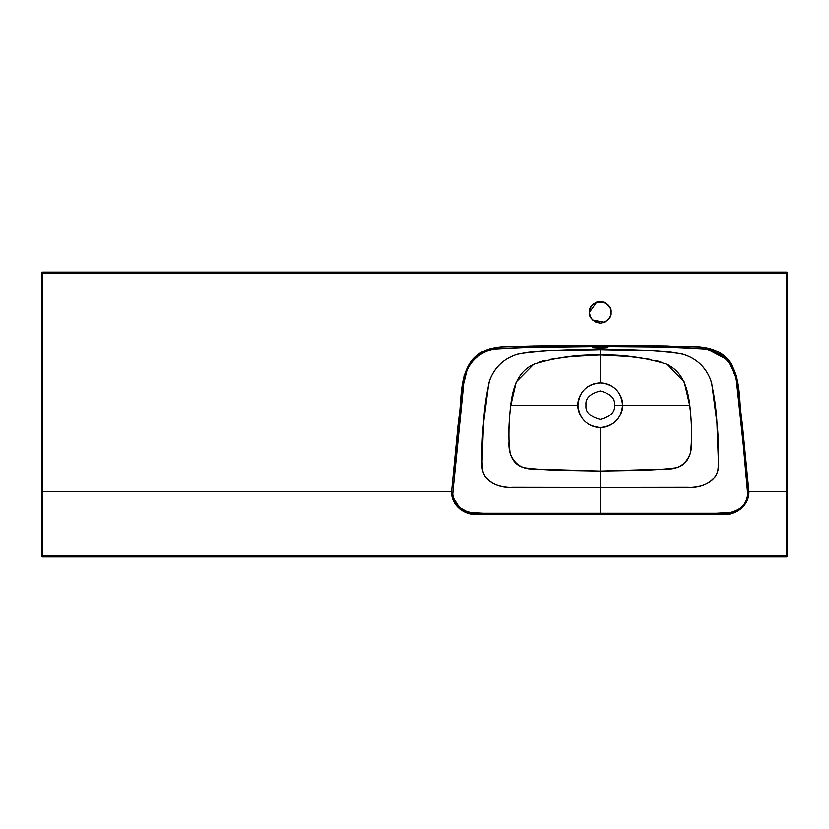 <?xml version="1.0" encoding="UTF-8"?>
<svg xmlns="http://www.w3.org/2000/svg" width="829" height="829" viewBox="0 0 829 829"><rect width="100%" height="100%" fill="white"/><g stroke="black" fill="none" stroke-linecap="round" stroke-linejoin="round"><path stroke-width="1.24" d="M786.306 491.504L748.877 491.504L746.67 501.41L740.338 509.338L731.219 513.628L721.23 514.312L474.312 514.249L469.328 513.638L460.168 509.338L453.836 501.421L451.629 491.504L42.694 491.504L42.694 555.668L786.306 555.668L786.306 273.332L42.694 273.332L42.694 491.504L451.629 491.504L458.043 425.225L464.105 375.661L471.4 360.905L481.4 352.325L490.55 348.501L500.353 346.916L533.638 345.9L600.248 345.216L700.049 346.905L709.469 348.367L718.297 351.869L729.178 360.998L736.442 375.827L742.463 425.298L748.877 491.504L786.306 491.504L786.306 556.912L787.55 555.668L786.306 556.912L786.306 555.668L787.55 555.668L787.55 273.332L786.306 273.332L786.306 491.504M786.306 272.088L787.55 273.332L786.306 272.088L42.694 272.088L42.694 273.332L786.306 273.332L786.306 272.088A1.243 1.243 0 0 1 787.55 273.332L787.55 555.668A1.243 1.243 0 0 1 786.306 556.912L42.694 556.912L41.45 555.668L41.45 273.332L42.694 272.088L41.45 273.332A1.243 1.243 0 0 1 42.694 272.088L786.306 272.088L786.306 273.332L787.55 273.332M604.393 302.326L600.248 301.497L604.393 302.326L607.916 304.678L610.258 308.191L611.087 312.336C611.698 317.455 608.092 321.072 600.248 323.175C592.414 321.072 588.797 317.455 589.419 312.336C588.797 307.217 592.414 303.601 600.248 301.497C608.092 303.601 611.698 307.217 611.087 312.336L610.258 308.191L605.367 302.792L596.756 302.077L589.419 312.336L590.238 316.481L592.59 319.994L604.414 322.346L600.248 323.175L604.393 322.346L607.916 319.994L610.258 316.481L607.916 319.994M596.103 322.346L600.248 323.175L596.103 322.346L592.59 319.994L590.238 316.481L592.59 319.994M600.248 301.497L596.103 302.326L600.248 301.497M42.694 556.912A1.243 1.243 0 0 1 41.45 555.668L42.694 556.912L42.694 555.668L41.45 555.668L42.694 555.668L42.694 556.912L786.306 556.912M549.534 359.485L571.15 356.574L600.248 354.988C622.652 354.511 644.444 357.475 665.614 363.879C688.163 373.154 689.614 399.899 691.137 420.552C691.997 431.494 691.728 442.365 690.329 453.162C686.267 464.406 677.863 469.701 665.127 469.069L600.248 471.059L600.248 487.452L600.248 427.505C586.714 426.179 579.284 418.749 577.958 405.215L510.871 405.215C509.307 416.303 508.705 428.375 509.058 441.432C508.136 451.65 512.198 467.09 527.441 468.126C537.669 469.349 549.782 470.116 563.803 470.416L600.248 471.059L600.248 427.505C613.792 426.179 621.222 418.749 622.538 405.215L614.496 405.215L622.538 405.215C623.439 411.733 616.745 427.194 600.248 427.505C583.751 427.194 577.067 411.733 577.958 405.215C577.067 398.697 583.751 383.226 600.248 382.925C616.745 383.226 623.439 398.697 622.538 405.215L689.635 405.215C691.189 416.303 691.79 428.375 691.438 441.432C692.37 451.65 688.308 467.09 673.065 468.126C662.837 469.349 650.713 470.116 636.703 470.416L600.248 471.059L535.379 469.069C522.643 469.701 514.239 464.406 510.177 453.162C508.778 442.365 508.509 431.494 509.358 420.552C510.892 399.899 512.332 373.154 534.892 363.879C556.062 357.475 577.844 354.511 600.248 354.988L600.248 347.164L607.989 347.6L600.248 348.128L592.507 347.6L594.776 347.289L600.248 347.164L599.792 348.128M453.701 498.312L459.473 507.462L468.468 512.374L483.514 513.213L600.248 513.213L600.248 487.452L514.799 487.4C501.296 488.229 483.276 483.545 482.354 467.338C481.608 453.183 481.939 439.059 483.328 424.976L488.809 383.164C493.193 368.739 502.571 359.164 516.954 354.449C544.207 348.315 572.559 350.615 600.248 349.6L600.248 348.128L607.989 347.6L600.248 347.164L600.248 346.449L520.384 347.444L493.856 348.978M592.507 347.6L600.248 347.164L600.248 346.449L653.635 346.895L680.329 347.444L706.971 349.04L725.883 359.05M611.087 312.336L610.258 316.481M590.238 316.481L589.419 312.336L590.238 308.191L592.59 304.678L596.103 302.326M787.55 555.668L42.694 555.668L42.694 272.088M41.45 273.332L42.694 273.332L41.45 273.332L41.45 555.668M614.496 405.215C615.305 398.48 610.558 393.734 600.248 390.967C589.947 393.734 585.201 398.48 586.01 405.215C585.201 411.94 589.947 416.697 600.248 419.453C610.558 416.697 615.305 411.94 614.496 405.215C615.305 411.94 610.558 416.697 600.248 419.453C589.947 416.697 585.201 411.94 586.01 405.215C585.201 398.48 589.947 393.734 600.248 390.967C610.558 393.734 615.305 398.48 614.496 405.215C615.305 398.48 610.558 393.734 600.248 390.967C589.947 393.734 585.201 398.48 586.01 405.215C585.201 411.94 589.947 416.697 600.248 419.453C610.558 416.697 615.305 411.94 614.496 405.215M732.39 512.281L716.287 513.213L600.248 513.213L600.248 487.452L685.707 487.4C699.199 488.229 717.22 483.545 718.152 467.338C718.888 453.183 718.567 439.059 717.178 424.976L711.696 383.164C707.313 368.739 697.935 359.164 683.552 354.449C656.288 348.315 627.947 350.615 600.248 349.6L600.248 382.925C586.714 384.241 579.284 391.671 577.958 405.215L510.871 405.215L516.26 381.931L533.368 364.636M600.248 487.452L512.353 487.338C497.949 488.561 481.1 480.416 481.991 464.074L483.628 421.35C484.519 407.184 486.571 393.381 489.804 379.92C495.327 366.242 505.193 357.496 519.41 353.703C546.352 350.284 573.295 348.916 600.248 349.6C627.201 348.916 654.154 350.284 681.096 353.703C695.303 357.496 705.178 366.242 710.702 379.92C713.924 393.381 715.987 407.184 716.867 421.35L718.505 464.074C719.396 480.416 702.557 488.561 688.153 487.338L600.248 487.452M482.571 353.03L479.628 354.853M466.841 370.977L463.939 382.77M463.566 385.879L457.639 440.168L452.821 493.804M738.401 509.534L737.313 510.208M737.168 387.889L745.116 462.157C746.825 476.851 747.675 487.483 747.665 494.043M729.157 362.864L735.375 376.335M539.648 361.952L544.612 360.501M650.962 359.485L629.356 356.574L600.248 354.988L600.248 382.925C613.792 384.241 621.222 391.671 622.538 405.215L689.635 405.215L684.236 381.931L667.138 364.636M660.848 361.952L655.884 360.501M451.629 491.504C451.017 506.136 465.929 516.405 479.349 514.312L600.248 514.281L600.248 513.213L494.022 513.213C477.535 514.602 454.043 514.177 452.789 493.442L463.452 386.853C464.696 366.884 474.623 354.304 493.234 349.102C528.633 346.916 564.311 346.035 600.248 346.449L600.248 345.216L533.638 345.9C512.498 347.486 486.302 342.045 471.4 360.905C458.271 379.371 462.178 403.878 458.043 425.225L451.629 491.504M748.877 491.504L742.463 425.298C738.328 403.93 742.245 379.578 729.178 360.998C714.163 341.962 687.852 347.506 666.796 345.9L600.248 345.216L600.248 346.449C636.216 346.014 671.956 346.916 707.458 349.144C726.173 354.574 736.059 367.299 737.105 387.33L742.919 440.748L747.665 494.043C745.717 514.747 722.473 514.343 706.059 513.213L600.248 513.213L600.248 514.281L721.23 514.312C734.608 516.405 749.457 506.115 748.877 491.504"/></g></svg>
